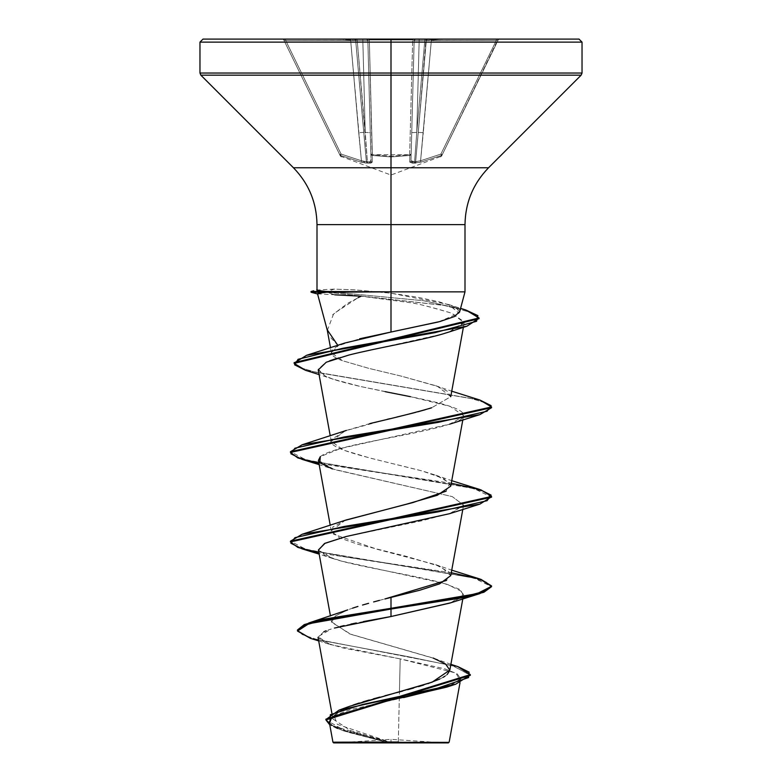 <?xml version="1.0" encoding="UTF-8"?>
<svg xmlns="http://www.w3.org/2000/svg" width="782" height="782" viewBox="0 0 782 782"><rect width="100%" height="100%" fill="white"/><g stroke="black" fill="none" stroke-linecap="round" stroke-linejoin="round"><path stroke-width="0.59" stroke-dasharray="3.91 2.93" d="M411.176 154.074L409.856 155.452L409.797 154.689L411.176 154.074L414.147 40.566L411 160.769L414.147 40.566L411.176 154.074L414.147 40.566L412.671 39.95L409.67 154.689L391 156.185L372.33 154.689L372.144 155.452L369.329 39.95L412.671 39.95L369.329 39.95L372.33 154.689L391 156.185L409.67 154.689L412.671 39.95L409.67 154.689A1.505 0.665 1.5 0 0 411.176 154.074A1.505 0.665 1.5 0 1 409.797 154.689A1.505 0.665 1.5 0 1 409.67 154.689L412.671 39.95L414.147 40.566L411.176 154.074L409.67 154.689L372.33 154.689L369.329 39.95L367.853 40.566L370.824 154.074A1.505 0.665 -1.5 0 0 372.33 154.689A1.505 0.665 -1.5 0 1 372.203 154.689A1.505 0.665 -1.5 0 1 370.824 154.074L367.853 40.566L369.329 39.95L372.33 154.689L370.824 154.074A1.505 1.427 -1.5 0 0 372.144 155.452L372.232 162.148L370.951 163.076L364.979 163.076L360.971 162.148L340.6 155.452L341.304 156.947L340.6 155.452L360.971 162.148L366.514 163.145L370.951 163.076L372.232 162.148L372.144 155.452L391 156.947L372.144 155.452L372.33 154.689L372.144 155.452L391 156.947L391 175.031L391 156.947L409.856 155.452L409.768 162.148L412.603 163.145L421.029 162.148L441.4 155.452L442.27 154.689L440.911 154.074L441.4 155.452L440.696 156.947L441.4 155.452L421.029 162.148L415.486 163.145L411.049 163.076L409.768 162.148L409.856 155.452L391 156.947L391 175.031L391 156.947L409.856 155.452L409.67 154.689L409.856 155.452A1.505 1.427 1.5 0 0 411.176 154.074A1.505 1.427 -178.5 0 1 409.856 155.452L409.768 162.148A1.505 1.437 1.5 0 0 411 160.769L414.147 40.566L424.802 40.478L424.802 39.1L425.799 39.1L425.838 40.42L424.802 40.478L416.767 132.383L419.172 40.478L416.767 132.383L424.802 40.478L419.172 40.478L416.767 132.383L414.616 161.649L415.653 161.649L426.307 40.478A1.505 1.505 0 0 1 427.813 39.1L425.907 40.42L418.262 132.383L426.307 40.478L418.262 132.383L426.307 40.478L424.802 40.478L416.767 132.383L424.802 40.478L426.307 40.478L415.653 161.649L414.616 161.649L416.767 132.383L411.743 132.696L416.767 132.383L414.616 161.649L411.918 161.776L411 160.769L411.918 161.776L414.616 161.649L416.767 132.383L419.172 40.478L414.147 40.566L411.743 132.696L416.767 132.383L411.743 132.696L411 160.769A1.505 1.437 -178.5 0 1 409.768 162.148L414.568 162.9L414.616 161.649L411 160.769L414.616 161.649L414.568 162.9A1.505 1.437 -54.5 0 0 415.653 161.649L426.307 40.478L496.267 40.566L440.911 154.074L420.589 160.769L431.332 40.566L420.589 160.769L440.911 154.074L496.267 40.566L431.332 40.566L423.277 132.696L418.262 132.383L423.277 132.696L420.589 160.769L417.539 161.776L415.653 161.649L420.589 160.769L431.332 40.566L426.307 40.478L418.262 132.383L423.277 132.696L418.262 132.383L415.653 161.649L414.616 161.649L415.653 161.649A1.505 1.437 125.5 0 1 414.568 162.9L421.029 162.148L420.589 160.769L415.653 161.649L420.589 160.769L421.029 162.148L441.4 155.452L440.911 154.074L442.26 154.689L498.232 39.95L441.537 156.185L497.665 40.117L496.267 40.566L440.911 154.074L496.267 40.566L498.232 39.95L442.27 154.689L440.911 154.074L420.589 160.769L440.911 154.074L442.26 154.689A1.505 1.496 161.2 0 1 441.4 155.452A1.505 1.486 26 0 0 442.27 154.689C441.351 156.566 441.351 156.566 442.27 154.689C441.351 156.566 441.351 156.566 442.27 154.689A1.505 1.486 -154 0 1 441.4 155.452C440.471 157.426 440.471 157.426 441.4 155.452C440.471 157.426 440.471 157.426 441.4 155.452A1.505 1.486 -154 0 0 442.27 154.689A1.505 1.496 -18.8 0 1 441.4 155.452L440.911 154.074L441.4 155.452L421.029 162.148L420.589 160.769L421.029 162.148L414.568 162.9A1.505 1.437 125.5 0 0 415.653 161.649A1.505 1.437 -54.5 0 1 414.568 162.9L414.616 161.649L414.568 162.9L409.768 162.148A1.505 1.437 -178.5 0 0 411 160.769A1.505 1.437 1.5 0 1 409.768 162.148L409.856 155.452A1.505 1.427 -178.5 0 0 411.176 154.074M391 742.9L391 739.332L391 742.9L444.479 742.9L333.65 742.9L391 742.9L337.521 742.9L391 742.9L391 739.332L391 742.9L444.479 742.9L337.521 742.9L448.35 742.9L391 742.9M398.302 742.01L449.171 742.069L391 742.411L398.302 742.01L399.446 691.914L398.302 742.01L448.917 742.069L332.946 742.186L390.648 742.431L350.805 730.73L332.927 719.02L336.583 712.734L349.222 706.449M582.033 73.039L391 73.039L582.033 73.039M581.143 75.17L391 75.17L581.143 75.17M488.555 167.759L391 167.759L391 75.17L391 167.759L293.445 167.759L391 167.759L391 224.639L391 167.759L488.555 167.759M317.003 224.639L464.997 224.639L391 224.639L391 291.862L464.997 291.862L391 291.862L391 224.639L317.003 224.639M459.533 312.272L459.611 311.539L454.186 306.661L439.308 301.872L417.236 297.16L391 293.201L354.148 289.819L334.149 289.125L317.003 290.034M330.815 337.785L338.244 345.722L359.632 338.782M317.531 293.837L361.137 296.183L347.501 303.406L332.653 314.784M202.988 39.1L354.324 39.1L355.693 40.478A1.505 1.505 0 0 0 354.187 39.1L337.677 39.1L356.201 39.1L356.162 40.42L357.198 40.478L357.198 39.1L356.201 39.1L579.012 39.1M325.928 719.538L331.695 725.256L346.387 730.965L391 742.411L337.345 724.376L333.904 715.354L349.554 706.322M349.955 706.175L353.102 705.041M359.251 703.008L363.014 701.845M369.202 700.037L373.297 698.883M379.925 697.085L384.764 695.794M391.587 693.996L396.298 692.754M402.642 691.063L407.539 689.734M413.61 688.043L418.458 686.635M423.785 685.003L427.94 683.644M439.846 679.001L443.091 677.339M444.987 676.186L447.187 674.514M449.738 670.633L446.336 664.583L434.489 658.542L350.942 634.349L331.597 622.247L335.224 616.06L347.765 609.882M349.31 609.305L352.565 608.171L349.31 609.305M368.605 603.303L362.525 605.043M379.485 600.371L384.812 598.983L379.485 600.371M450.745 575.62L440.872 566.676L405.975 556.237L357.99 544.301L339.339 537.781L331.255 530.88L344.989 520.392M450.745 486.15L444.02 478.682L422.202 470.979L369.896 458.027L343.718 450.178L331.255 441.41L345.038 430.911L387.188 419.328M389.895 418.683L396.982 416.992M403.551 415.408L406.982 414.568M415.633 412.378L417.676 411.84M425.252 409.739L429.005 408.615M344.715 343.054L338.244 345.722C328.01 351.362 329.554 356.387 342.878 360.825L368.791 368.351L401.42 376.171L435.691 385.702L447.382 391.215L450.725 396.728L431.674 407.774L450.745 396.67L437.646 386.425L401.42 376.171L368.791 368.351L342.878 360.825L331.421 352.848L338.244 345.722L337.863 345.4M327.335 330.444L333.65 313.738L358.146 297.649M356.397 353.21L442.309 334.1L449.132 331.988L464.264 321.94L451.732 313.211C433.511 307.668 420.071 304.208 411.41 302.839L361.137 296.183L411.41 302.839C417.011 303.484 430.452 306.945 451.732 313.211L464.225 322.712L450.149 331.646M318.225 369.945L325.185 376.025C329.642 378.556 341.47 382.066 360.668 386.543L410.423 396.67L450.178 406.386L463.589 415.701L463.247 416.659C462.582 420.628 447.763 425.731 418.8 431.957C387.901 438.81 332.33 447.03 320.307 456.629L340.493 448.516L449.611 424.186L463.247 416.659C467.421 408.82 437.07 402.153 410.423 396.67M318.411 460.442L334.09 469.483L452.27 496.599L463.589 505.172L451.488 513.021L421.469 520.871L345.947 536.569M318.411 549.932L324.931 555.523L341.509 561.114L444.166 583.489L459.054 589.081L463.589 594.672L450.676 602.805M363.474 621.563L356.26 622.98M350.923 624.085L344.158 625.59M340.102 626.558L334.442 628.054M318.685 640.898L330.092 644.495L318.01 636.744L331.236 629.002L326.162 630.742M323.904 631.68L318.039 637.35L325.195 642.736L343.572 648.112L400.198 658.884L399.446 691.914L400.198 658.884L444.684 668.786L457.089 673.742L460.735 678.688L449.953 685.97M403.58 697.603L350.268 709.675L334.11 715.706L329.212 721.747L347.091 731.991L386.66 742.245L342.301 730.378L329.779 724.865L385.985 742.04L390.443 742.392L345.791 730.779L331.187 724.973L325.908 719.166M450.891 664.309L433.15 658.033L349.652 633.889L331.539 621.807L335.625 615.776L348.137 609.735M457.969 666.665L315.889 639.148L302.243 634.564L297.473 629.979L302.253 634.573L315.918 639.158L458.027 666.684M310.581 638.415L409.377 656.88L453.726 666.117L470.305 675.355M330.092 644.495L400.198 658.884L455.838 673.028L460.109 680.105L446.502 687.183M332.712 716.547L331.607 717.338M329.681 722.969L333.787 726.537M337.521 728.433L344.315 731.072L386.66 742.245M470.275 674.983L452.71 665.834L408.243 656.684L310.522 638.395M391 291.862L378.674 291.862L391 291.862L391 293.201L448.516 304.481L459.073 313.23L438.272 321.979M200.857 75.17L391 75.17L200.857 75.17M199.967 73.039L391 73.039L199.967 73.039M354.324 39.1L354.187 39.1A1.505 1.505 0 0 1 355.693 40.478L363.738 132.383L355.693 40.478L363.738 132.383L355.693 40.478L362.828 40.478L365.233 132.383L357.198 40.478L365.233 132.383L362.828 40.478L357.198 40.478L367.384 161.649L366.347 161.649L355.693 40.478L366.347 161.649L367.384 161.649L365.233 132.383L357.198 40.478L355.693 40.478L363.738 132.383L358.723 132.696L361.411 160.769L341.089 154.074L285.733 40.566L350.668 40.566L358.723 132.696L350.668 40.566L285.733 40.566L341.089 154.074L361.411 160.769L350.668 40.566L355.693 40.478L350.668 40.566L358.723 132.696L363.738 132.383L366.347 161.649L364.461 161.776L361.411 160.769L358.723 132.696L363.738 132.383L355.693 40.478L285.733 40.566L341.089 154.074L339.73 154.689L283.768 39.95L340.463 156.185L283.768 39.95L285.733 40.566L283.768 39.95L339.73 154.689L341.089 154.074L285.733 40.566L283.768 39.95A1.505 1.505 0 0 0 282.41 39.1L285.733 39.1L285.733 40.566L285.733 39.1L350.668 39.1L350.668 40.566L350.668 39.1L354.187 39.1A1.505 1.505 0 0 1 355.693 40.478A1.505 1.505 0 0 0 354.187 39.1L282.41 39.1A1.505 1.505 0 0 1 283.768 39.95A1.505 1.505 0 0 0 282.41 39.1A1.505 1.505 0 0 1 283.768 39.95L285.733 40.566L285.733 39.1L285.733 40.566L350.668 40.566L350.668 39.1L350.668 40.566L355.693 40.478A1.505 1.505 0 0 0 354.187 39.1A1.505 1.505 0 0 1 355.693 40.478A1.505 1.505 0 0 0 354.187 39.1A1.505 1.505 0 0 1 355.693 40.478L354.363 39.1L356.133 40.468L337.677 39.1L354.354 39.1L337.677 39.1L356.133 40.468L356.201 39.1L357.198 39.1L357.198 40.478L356.162 40.42L356.201 39.1L337.677 39.1L356.201 39.1L356.133 40.468L337.677 39.1L356.133 40.468L354.354 39.1M465.769 309.975L423.57 300.738L327.345 291.49L334.149 289.125L355.673 289.917L391 293.201M369.847 423.57L346.309 430.442L331.49 439.376C323.67 449.054 378.146 459.591 422.202 470.979L435.701 475.182L449.748 482.865L446.131 491.194M346.289 519.932L332.741 527.029L333.445 534.194L377.608 549.423L435.682 564.663L449.875 572.522L446.59 580.381M479.894 579.012L311.813 550.645L295.948 545.914L290.454 541.193L305.459 549.072L346.006 556.95L451.282 572.717M479.874 489.522L311.813 461.165L295.948 456.434L290.464 451.713L305.459 459.591L346.006 467.47L451.282 483.237M479.894 400.042L315.762 372.271L300.093 367.638L294.159 363.014M302.116 548.856L470.168 577.224L486.042 581.945L491.536 586.676L474.4 578.24L428.839 569.804L318.958 552.933M491.546 496.453L491.546 497.196L474.42 488.76L428.868 480.324L318.958 463.443M305.576 370.336L470.647 398.361L486.169 403.033L491.546 407.705L486.179 403.043L470.676 398.37L305.635 370.355M479.034 318.685L469.796 312.077L444.362 305.459L327.345 292.233L327.345 291.49L423.521 300.728L465.71 309.955M294.12 362.643L299.34 367.315L314.55 371.988L479.835 400.022M449.63 603.147L462.045 597.145L462.846 592.052L447.675 584.535C422.476 576.539 368.078 568.543 339.466 560.547L332.379 558.407L318.45 550.137M449.601 513.676L463.589 505.133L452.27 496.599L332.36 468.917L319.183 464.655M385.184 391.674L360.668 386.543L333.367 379.27L325.185 376.025L318.186 369.27L325.576 362.545M325.605 362.525L329.554 360.864M336.934 358.342L348.684 355.087M327.345 292.233L311.05 292.233L327.345 292.233L334.755 294.824L327.345 292.233L443.462 305.273L469.014 311.793L478.995 318.313M302.126 459.386L468.975 487.46L485.29 492.142L491.507 496.824M327.345 291.49L311.05 291.49L327.345 291.49M365.233 132.383L362.828 40.478L367.853 40.566L370.257 132.696L365.233 132.383L370.257 132.696L371 160.769L370.082 161.776L367.384 161.649L365.233 132.383L370.257 132.696L367.853 40.566L362.828 40.478L365.233 132.383L367.384 161.649L370.082 161.776L371 160.769L370.257 132.696L365.233 132.383M361.411 160.769L366.347 161.649L363.738 132.383L358.723 132.696L361.411 160.769L360.971 162.148L367.432 162.9L372.232 162.148L372.144 155.452A1.505 1.427 178.5 0 1 370.824 154.074L371 160.769A1.505 1.437 -1.5 0 0 372.232 162.148A1.505 1.437 178.5 0 1 371 160.769L367.384 161.649L367.432 162.9L367.384 161.649L366.347 161.649L367.432 162.9A1.505 1.437 -125.5 0 1 366.347 161.649L361.411 160.769L341.089 154.074L340.6 155.452L360.971 162.148L361.411 160.769L360.971 162.148L340.6 155.452L341.089 154.074L339.73 154.689L340.6 155.452C341.529 157.426 341.529 157.426 340.6 155.452C341.529 157.426 341.529 157.426 340.6 155.452A1.505 1.486 154 0 1 339.73 154.689C340.649 156.566 340.649 156.566 339.73 154.689C340.649 156.566 340.649 156.566 339.73 154.689A1.505 1.486 154 0 0 340.6 155.452L339.73 154.689L341.089 154.074L340.6 155.452L341.089 154.074L361.411 160.769L366.347 161.649A1.505 1.437 -125.5 0 0 367.432 162.9L360.971 162.148L361.411 160.769M367.384 161.649L367.432 162.9L366.347 161.649L371 160.769A1.505 1.437 178.5 0 0 372.232 162.148L367.432 162.9L367.384 161.649M372.144 155.452L372.232 162.148A1.505 1.437 -1.5 0 1 371 160.769L370.824 154.074A1.505 1.427 178.5 0 0 372.144 155.452A1.505 1.427 -1.5 0 1 370.824 154.074L372.203 154.689L372.144 155.452L372.33 154.689L409.67 154.689L409.856 155.452L391 156.947L372.144 155.452M409.856 155.452L409.67 154.689A1.505 0.665 -178.5 0 0 409.797 154.689L409.856 155.452M357.198 40.478L357.198 39.1L362.828 39.1L362.828 40.478L357.198 40.478L362.828 40.478L362.828 39.1L366.338 39.1A1.505 1.505 0 0 1 367.853 40.566L362.828 40.478L362.828 39.1L357.198 39.1L357.198 40.478M367.853 40.566A1.505 1.505 0 0 0 366.338 39.1A1.505 1.505 0 0 1 367.853 40.566A1.505 1.505 0 0 0 366.338 39.1L362.828 39.1L362.828 40.478L367.853 40.566A1.505 1.505 0 0 0 366.338 39.1L369.329 39.1L369.329 39.95L367.853 40.566A1.505 1.505 0 0 0 366.338 39.1A1.505 1.505 0 0 1 367.853 40.566L369.329 39.95L369.329 39.1L412.671 39.1L412.671 39.95L369.329 39.95L369.329 39.1L366.338 39.1A1.505 1.505 0 0 1 367.853 40.566L366.347 39.1L367.853 40.566M412.671 39.95L412.671 39.1L415.662 39.1A1.505 1.505 0 0 0 414.147 40.566L412.671 39.95L412.671 39.1L369.329 39.1L369.329 39.95L412.671 39.95L414.147 40.566A1.505 1.505 0 0 1 415.662 39.1A1.505 1.505 0 0 0 414.147 40.566A1.505 1.505 0 0 1 415.662 39.1L412.671 39.1L412.671 39.95M414.147 40.566A1.505 1.505 0 0 1 415.662 39.1L419.172 39.1L419.172 40.478L414.147 40.566A1.505 1.505 0 0 1 415.662 39.1A1.505 1.505 0 0 0 414.147 40.566L419.172 40.478L419.172 39.1L424.802 39.1L424.802 40.478L419.172 40.478L419.172 39.1L415.662 39.1A1.505 1.505 0 0 0 414.147 40.566L415.653 39.1L414.147 40.566M427.646 39.1L427.813 39.1A1.505 1.505 0 0 0 426.307 40.478L427.637 39.1L444.323 39.1L419.172 39.1L419.172 40.478L424.802 40.478L424.802 39.1L424.802 40.478L425.838 40.42L425.799 39.1L425.867 40.468L444.323 39.1L425.867 40.468L427.646 39.1L425.867 40.468L444.323 39.1L427.646 39.1M426.307 40.478A1.505 1.505 0 0 1 427.813 39.1A1.505 1.505 0 0 0 426.307 40.478A1.505 1.505 0 0 1 427.813 39.1L431.332 39.1L431.332 40.566L426.307 40.478A1.505 1.505 0 0 1 427.813 39.1A1.505 1.505 0 0 0 426.307 40.478L431.332 40.566L431.332 39.1L496.267 39.1L496.267 40.566L431.332 40.566L431.332 39.1L427.813 39.1A1.505 1.505 0 0 0 426.307 40.478L427.725 39.1L426.307 40.478M496.267 40.566L496.267 39.1L499.59 39.1A1.505 1.505 0 0 0 498.232 39.95L496.267 40.566L496.267 39.1L431.332 39.1L431.332 40.566L496.267 40.566L498.232 39.95A1.505 1.505 0 0 1 499.59 39.1A1.505 1.505 0 0 0 498.232 39.95A1.505 1.505 0 0 1 499.59 39.1L496.267 39.1L496.267 40.566M425.799 39.1L444.323 39.1L425.867 40.468L425.799 39.1M340.463 156.185L391 175.031L441.537 156.185M444.479 742.9L391.029 739.332M355.693 40.478L354.275 39.1L355.693 40.478M332.927 719.02L331.851 713.125M462.817 598.875L463.589 594.672M331.597 622.247L330.454 615.972M462.817 509.395L463.589 505.172M331.255 530.88L330.258 525.416M462.817 419.914L463.589 415.701M331.255 441.41L330.258 435.936M463.384 327.316L464.225 322.712M331.421 352.848L330.503 347.824M460.735 678.688L460.002 682.745M344.315 731.072L342.301 730.378M448.516 304.481L460.578 308.362M435.691 385.702L451.742 391.195M435.701 475.182L451.742 480.676M435.682 564.663L451.742 570.156M290.454 541.936L290.454 541.193M290.464 452.455L290.464 451.703M332.379 558.407L319.183 554.135M333.367 379.27L319.066 374.568M337.521 742.9L390.971 739.332"/><path stroke-width="1.17" d="M460.002 682.745L449.181 742.069L448.35 742.9L391 742.9L391 742.128L391 742.9L448.35 742.9M398.302 742.01L332.976 742.186L386.66 742.245M359.632 338.782L391 332.037L391 291.862L464.997 291.862L391 291.862L391 42.12L582.033 42.12L391 42.12L582.033 42.12L391 42.12L391 73.039L582.033 73.039L391 73.039L391 75.17L581.143 75.17L391 75.17L391 167.759L488.555 167.759L581.143 75.17L582.033 73.039L582.033 42.12L579.012 39.1L391 39.1L579.012 39.1L391 39.1L391 42.12L199.967 42.12L391 42.12L199.967 42.12L391 42.12L391 39.1L202.988 39.1L391 39.1L202.988 39.1L199.967 42.12L199.967 73.039L391 73.039L199.967 73.039L200.857 75.17L391 75.17L200.857 75.17L293.445 167.759L391 167.759L391 224.639L317.003 224.639C316.661 202.567 308.802 183.614 293.445 167.759L488.555 167.759C473.198 183.614 465.339 202.567 464.997 224.639L391 224.639L391 332.037L439.787 321.578L454.616 316.505L459.611 311.539M317.355 289.799C315.136 290.083 318 290.65 325.938 291.49L391 291.862L326.319 292.233C318.548 293.123 315.742 293.739 317.903 294.071M349.222 706.449L349.955 706.175M353.102 705.041L359.251 703.008M363.014 701.845L369.202 700.037M373.297 698.883L379.925 697.085M384.764 695.794L391.587 693.996M396.298 692.754L402.642 691.063M407.539 689.734L413.61 688.043M418.458 686.635L423.785 685.003M427.94 683.644L439.846 679.001M443.091 677.339L444.987 676.186M447.187 674.514L449.738 670.633L462.817 598.875M347.765 609.882L308.851 622.961L297.473 629.989L304.276 624.564L324.031 619.139L391 608.298L308.851 622.961M352.565 608.171L357.921 606.431L352.565 608.171M362.525 605.043L368.605 603.303M373.62 601.935L379.485 600.371L373.62 601.935M446.59 580.381L384.812 598.983L419.738 590.244L439.601 583.861L450.745 575.62L462.817 509.395M344.989 520.392L406.953 504.048L437.285 495.289L450.745 486.15L462.817 419.914M387.188 419.328L389.895 418.683M396.982 416.992L403.551 415.408M406.982 414.568L415.633 412.378M417.676 411.84L425.252 409.739M429.005 408.615L431.674 407.774C419.054 411.615 398.439 416.884 369.847 423.57M337.863 345.4L327.228 329.818M358.146 297.649L361.137 296.183L334.755 294.824M450.149 331.646L442.309 334.1C418.057 341.108 376.308 348.088 348.899 355.038L326.26 362.222L318.225 369.945L330.258 435.936M356.397 353.21L348.684 355.087M332.36 468.917L319.799 462.778L320.307 456.629L318.411 460.442L330.258 525.416M318.45 550.137L324.52 543.5L345.947 536.569L325.068 543.255L318.411 549.932L330.454 615.972M450.676 602.805L391 616.529L363.474 621.563M356.26 622.98L350.923 624.085M344.158 625.59L340.102 626.558M334.442 628.054L391 616.529L449.63 603.147L479.874 593.606L324.031 619.891L304.276 625.307L297.473 630.732L310.581 638.415M326.162 630.742L323.904 631.68M449.953 685.97L403.58 697.603M333.65 742.9L391 742.9L333.65 742.9L332.946 742.186L329.212 721.747M450.891 664.309L458.027 666.684L469.083 672.119L468.613 677.544L436.884 688.414L339.017 710.144L349.554 706.322L432.123 682.178L449.806 670.106L445.632 664.065L433.15 658.033M451.282 572.717L480.91 579.325L491.536 585.933L483.892 591.524L462.103 597.116L391 608.298L391 597.389L391 616.529L391 609.051L462.103 597.859L483.892 592.267L491.536 586.676L479.874 593.606M339.017 710.144L325.928 719.538M470.305 674.602L470.305 675.355L325.908 719.909L325.908 719.166L470.305 674.602L457.969 666.665M325.908 719.909L329.779 724.865L330.327 714.709L362.271 704.543L455.681 684.211L470.275 674.983M455.681 684.211L446.502 687.183L383.16 701.865L332.712 716.547M331.607 717.338L329.681 722.969M333.787 726.537L337.521 728.433M318.685 640.898L310.522 638.395L297.492 631.054L308.802 623.723L391 609.051L391 608.298L477.118 593.655L491.497 586.334L479.894 579.012L451.742 570.156M459.533 312.272L464.997 291.862L464.997 224.639L317.003 224.639L317.003 290.034M438.272 321.979L391 332.037L344.715 343.054L306.554 355.311L435.105 332.643L476.551 321.314L477.89 315.645L465.769 309.975L460.578 308.362M446.131 491.194L412.847 502.582L346.289 519.932L302.106 534.262L437.988 511.897L487.078 500.705L491.096 495.114L479.874 489.522L451.742 480.676M451.282 483.237L480.92 489.845L491.546 496.453L290.454 541.193L302.106 534.262M479.835 400.022L491.546 406.963L290.464 451.703L302.116 444.782L437.979 422.407L487.078 411.224L491.106 405.633L479.894 400.042L451.742 391.195M294.159 363.014L306.554 355.311M318.958 552.933L297.854 547.429L290.454 541.936L491.546 497.196L491.546 496.453M318.958 463.443L297.854 457.949L290.464 452.455L491.546 407.705L479.884 414.636L344.002 437.011L294.922 448.194L290.904 453.785L302.126 459.386L319.183 464.655M305.635 370.355L294.12 363.386L479.034 318.685L479.034 317.942L294.12 362.643L294.12 363.386M465.71 309.955L479.034 317.942M345.947 536.569L449.601 513.676L479.894 504.116L344.021 526.491L294.922 537.674L290.904 543.265L302.116 548.856L319.183 554.135M410.423 396.67L385.184 391.674M329.554 360.864L336.934 358.342M478.995 318.313L466.962 326.182L342.878 348.264L298.069 359.3L294.618 364.823L305.576 370.336L319.066 374.568M491.507 496.824L479.894 504.116M318.411 293.367L326.319 292.233L311.05 292.233L326.319 292.233L325.938 291.49L311.05 291.49L325.938 291.49L317.932 290.454M317.531 293.837L327.502 331.06M331.851 713.125L318.039 637.35M450.745 396.67L463.384 327.316M330.503 347.824L327.335 330.444M297.473 629.979L297.473 630.732M346.309 430.442L302.116 444.782M491.536 586.676L491.536 585.933M290.454 541.936L290.454 541.193M290.464 452.455L290.464 451.703M491.546 407.705L491.546 406.963M449.611 424.186L479.884 414.636M449.132 331.988L466.962 326.182M318.039 294.11L311.05 292.233L311.05 291.49L313.719 290.777"/></g></svg>
